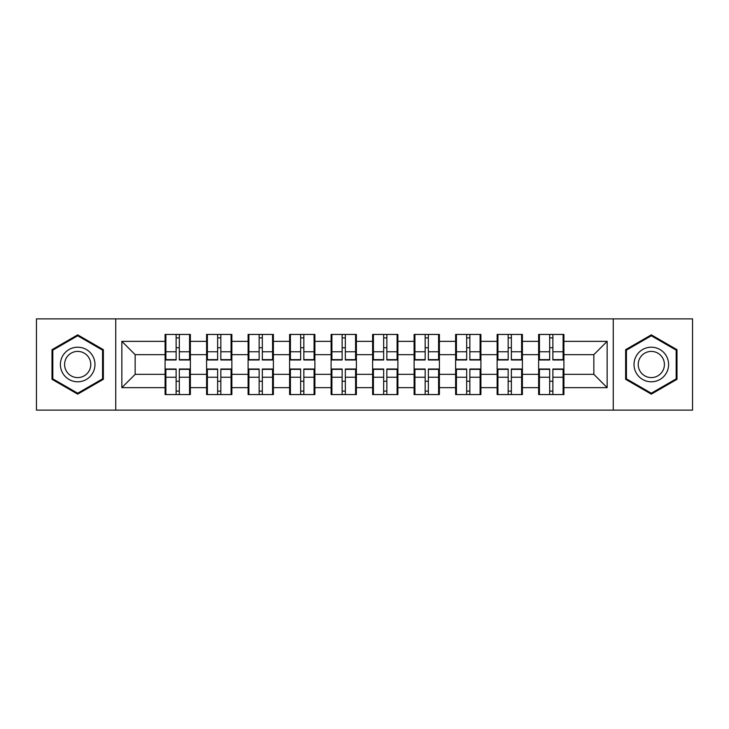 <?xml version="1.0" encoding="UTF-8"?>
<svg xmlns="http://www.w3.org/2000/svg" width="729" height="729" viewBox="0 0 729 729"><rect width="100%" height="100%" fill="white"/><g stroke="black" fill="none" stroke-linecap="round" stroke-linejoin="round"><path stroke-width="1.09" d="M613.262 410.126L692.55 410.126L692.55 318.874L613.262 318.874L613.262 410.126L115.738 410.126L115.738 318.874L36.45 318.874L36.45 410.126L115.738 410.126M563.909 381.395L563.116 381.395M539.433 381.395L538.631 381.395M538.631 347.605L539.433 347.605M563.116 347.605L563.909 347.605M563.909 344.143L563.116 344.143M539.433 344.143L538.631 344.143M538.631 384.857L539.433 384.857M563.116 384.857L563.909 384.857M522.401 381.395L521.609 381.395M497.925 381.395L497.132 381.395M497.132 347.605L497.925 347.605M521.609 347.605L522.401 347.605M522.401 344.143L521.609 344.143M497.925 344.143L497.132 344.143M497.132 384.857L497.925 384.857M521.609 384.857L522.401 384.857M480.903 381.395L480.101 381.395M456.427 381.395L455.625 381.395M455.625 347.605L456.427 347.605M480.101 347.605L480.903 347.605M480.903 344.143L480.101 344.143M456.427 344.143L455.625 344.143M455.625 384.857L456.427 384.857M480.101 384.857L480.903 384.857M439.396 381.395L438.594 381.395M414.919 381.395L414.118 381.395M414.118 347.605L414.919 347.605M438.594 347.605L439.396 347.605M439.396 344.143L438.594 344.143M414.919 344.143L414.118 344.143M414.118 384.857L414.919 384.857M438.594 384.857L439.396 384.857M397.888 381.395L397.095 381.395M373.412 381.395L372.619 381.395M372.619 347.605L373.412 347.605M397.095 347.605L397.888 347.605M397.888 344.143L397.095 344.143M373.412 344.143L372.619 344.143M372.619 384.857L373.412 384.857M397.095 384.857L397.888 384.857M356.381 381.395L355.588 381.395M331.905 381.395L331.112 381.395M331.112 347.605L331.905 347.605M355.588 347.605L356.381 347.605M356.381 344.143L355.588 344.143M331.905 344.143L331.112 344.143M331.112 384.857L331.905 384.857M355.588 384.857L356.381 384.857M314.882 381.395L314.081 381.395M290.406 381.395L289.604 381.395M289.604 347.605L290.406 347.605M314.081 347.605L314.882 347.605M314.882 344.143L314.081 344.143M290.406 344.143L289.604 344.143M289.604 384.857L290.406 384.857M314.081 384.857L314.882 384.857M273.375 381.395L272.573 381.395M248.899 381.395L248.097 381.395M248.097 347.605L248.899 347.605M272.573 347.605L273.375 347.605M273.375 344.143L272.573 344.143M248.899 344.143L248.097 344.143M248.097 384.857L248.899 384.857M272.573 384.857L273.375 384.857M231.868 381.395L231.075 381.395M207.391 381.395L206.599 381.395M206.599 347.605L207.391 347.605M231.075 347.605L231.868 347.605M231.868 344.143L231.075 344.143M207.391 344.143L206.599 344.143M206.599 384.857L207.391 384.857M231.075 384.857L231.868 384.857M613.262 318.874L115.738 318.874M593.843 374.341L593.843 354.659L563.909 354.659L563.909 374.341L593.843 374.341L607.148 387.646L607.148 341.354L563.909 341.354L563.909 334.438L538.631 334.438L538.631 354.659L522.401 354.659L522.401 374.341L538.631 374.341L538.631 354.659M607.148 387.646L563.909 387.646L563.909 394.562L538.631 394.562L538.631 387.646L522.401 387.646L522.401 394.562L497.132 394.562L497.132 387.646L480.903 387.646L480.903 394.562L455.625 394.562L455.625 387.646L439.396 387.646L439.396 394.562L414.118 394.562L414.118 387.646L397.888 387.646L397.888 394.562L372.619 394.562L372.619 387.646L356.381 387.646L356.381 394.562L331.112 394.562L331.112 387.646L314.882 387.646L314.882 394.562L289.604 394.562L289.604 387.646L273.375 387.646L273.375 394.562L248.097 394.562L248.097 387.646L231.868 387.646L231.868 394.562L206.599 394.562L206.599 387.646L190.369 387.646L190.369 394.562L165.091 394.562L165.091 387.646L121.852 387.646L121.852 341.354L165.091 341.354L165.091 354.659L135.157 354.659L135.157 374.341L165.091 374.341L165.091 354.659M538.631 341.354L522.401 341.354L522.401 334.438L497.132 334.438L497.132 341.354L480.903 341.354L480.903 334.438L455.625 334.438L455.625 341.354L439.396 341.354L439.396 334.438L414.118 334.438L414.118 341.354L397.888 341.354L397.888 334.438L372.619 334.438L372.619 341.354L356.381 341.354L356.381 334.438L331.112 334.438L331.112 341.354L314.882 341.354L314.882 334.438L289.604 334.438L289.604 341.354L273.375 341.354L273.375 334.438L248.097 334.438L248.097 341.354L231.868 341.354L231.868 334.438L206.599 334.438L206.599 341.354L190.369 341.354L190.369 334.438L165.091 334.438L165.091 341.354M538.631 374.341L538.631 387.646M522.401 374.341L522.401 387.646M522.401 341.354L522.401 354.659M480.903 374.341L497.132 374.341L497.132 354.659L480.903 354.659L480.903 387.646M497.132 374.341L497.132 387.646M497.132 341.354L497.132 354.659M480.903 341.354L480.903 354.659M439.396 374.341L455.625 374.341L455.625 354.659L439.396 354.659L439.396 387.646M455.625 374.341L455.625 387.646M455.625 341.354L455.625 354.659M439.396 341.354L439.396 354.659M397.888 374.341L414.118 374.341L414.118 354.659L397.888 354.659L397.888 387.646M414.118 374.341L414.118 387.646M414.118 341.354L414.118 354.659M397.888 341.354L397.888 354.659M356.381 374.341L372.619 374.341L372.619 354.659L356.381 354.659L356.381 387.646M372.619 374.341L372.619 387.646M372.619 341.354L372.619 354.659M356.381 341.354L356.381 354.659M314.882 374.341L331.112 374.341L331.112 354.659L314.882 354.659L314.882 387.646M331.112 374.341L331.112 387.646M331.112 341.354L331.112 354.659M314.882 341.354L314.882 354.659M273.375 374.341L289.604 374.341L289.604 354.659L273.375 354.659L273.375 387.646M289.604 374.341L289.604 387.646M289.604 341.354L289.604 354.659M273.375 341.354L273.375 354.659M231.868 374.341L248.097 374.341L248.097 354.659L231.868 354.659L231.868 387.646M248.097 374.341L248.097 387.646M248.097 341.354L248.097 354.659M231.868 341.354L231.868 354.659M190.369 374.341L206.599 374.341L206.599 354.659L190.369 354.659L190.369 387.646M206.599 374.341L206.599 387.646M206.599 341.354L206.599 354.659M190.369 341.354L190.369 354.659M190.369 381.395L189.567 381.395M165.884 381.395L165.091 381.395M165.091 347.605L165.884 347.605M189.567 347.605L190.369 347.605M190.369 344.143L189.567 344.143M165.884 344.143L165.091 344.143M165.091 384.857L165.884 384.857M189.567 384.857L190.369 384.857M165.091 374.341L165.091 387.646M135.157 374.341L121.852 387.646M121.852 341.354L135.157 354.659M563.909 374.341L563.909 387.646M563.909 341.354L563.909 354.659M607.148 341.354L593.843 354.659M77.693 334.857L52.014 349.674L52.014 379.326L77.693 394.143L103.363 379.326L103.363 349.674L77.693 334.857M625.637 379.326L651.307 394.143L676.986 379.326L676.986 349.674L651.307 334.857L625.637 349.674L625.637 379.326M189.567 334.438L189.567 359.98L179.325 359.98L179.325 334.438M176.126 334.438L176.126 359.98L165.884 359.98L165.884 334.438M176.126 337.892L179.325 337.892M179.325 347.742L176.126 347.742M165.884 394.562L165.884 369.02L176.126 369.02L176.126 394.562M179.325 394.562L179.325 369.02L189.567 369.02L189.567 394.562M179.325 391.108L176.126 391.108M176.126 381.258L179.325 381.258M77.693 347.204A17.296 17.296 0 0 0 60.398 364.5A17.296 17.296 0 0 0 77.693 381.796A17.296 17.296 0 0 0 94.98 364.5A17.296 17.296 0 0 0 77.693 347.204M77.693 351.405A13.095 13.095 0 0 0 64.599 364.5A13.095 13.095 0 0 0 77.693 377.595A13.095 13.095 0 0 0 90.779 364.5A13.095 13.095 0 0 0 77.693 351.405M102.561 378.861L77.693 393.223L52.816 378.861L52.816 350.139L77.693 335.777L102.561 350.139L102.561 378.861M666.288 355.852A17.296 17.296 0 0 0 642.668 349.519A17.296 17.296 0 0 0 636.335 373.148A17.296 17.296 0 0 0 659.955 379.481A17.296 17.296 0 0 0 666.288 355.852M662.652 357.957A13.095 13.095 0 0 0 644.764 353.164A13.095 13.095 0 0 0 639.971 371.043A13.095 13.095 0 0 0 657.859 375.836A13.095 13.095 0 0 0 662.652 357.957M651.307 393.223L626.439 378.861L626.439 350.139L651.307 335.777L676.184 350.139L676.184 378.861L651.307 393.223M231.075 334.438L231.075 359.98L220.832 359.98L220.832 334.438M217.634 334.438L217.634 359.98L207.391 359.98L207.391 334.438M217.634 337.892L220.832 337.892M220.832 347.742L217.634 347.742M272.573 334.438L272.573 359.98L262.331 359.98L262.331 334.438M259.141 334.438L259.141 359.98L248.899 359.98L248.899 334.438M259.141 337.892L262.331 337.892M262.331 347.742L259.141 347.742M314.081 334.438L314.081 359.98L303.838 359.98L303.838 334.438M300.649 334.438L300.649 359.98L290.406 359.98L290.406 334.438M300.649 337.892L303.838 337.892M303.838 347.742L300.649 347.742M355.588 334.438L355.588 359.98L345.346 359.98L345.346 334.438M342.147 334.438L342.147 359.98L331.905 359.98L331.905 334.438M342.147 337.892L345.346 337.892M345.346 347.742L342.147 347.742M397.095 334.438L397.095 359.98L386.853 359.98L386.853 334.438M383.654 334.438L383.654 359.98L373.412 359.98L373.412 334.438M383.654 337.892L386.853 337.892M386.853 347.742L383.654 347.742M207.391 394.562L207.391 369.02L217.634 369.02L217.634 394.562M220.832 394.562L220.832 369.02L231.075 369.02L231.075 394.562M220.832 391.108L217.634 391.108M217.634 381.258L220.832 381.258M248.899 394.562L248.899 369.02L259.141 369.02L259.141 394.562M262.331 394.562L262.331 369.02L272.573 369.02L272.573 394.562M262.331 391.108L259.141 391.108M259.141 381.258L262.331 381.258M290.406 394.562L290.406 369.02L300.649 369.02L300.649 394.562M303.838 394.562L303.838 369.02L314.081 369.02L314.081 394.562M303.838 391.108L300.649 391.108M300.649 381.258L303.838 381.258M331.905 394.562L331.905 369.02L342.147 369.02L342.147 394.562M345.346 394.562L345.346 369.02L355.588 369.02L355.588 394.562M345.346 391.108L342.147 391.108M342.147 381.258L345.346 381.258M373.412 394.562L373.412 369.02L383.654 369.02L383.654 394.562M386.853 394.562L386.853 369.02L397.095 369.02L397.095 394.562M386.853 391.108L383.654 391.108M383.654 381.258L386.853 381.258M438.594 334.438L438.594 359.98L428.351 359.98L428.351 334.438M425.162 334.438L425.162 359.98L414.919 359.98L414.919 334.438M425.162 337.892L428.351 337.892M428.351 347.742L425.162 347.742M414.919 394.562L414.919 369.02L425.162 369.02L425.162 394.562M428.351 394.562L428.351 369.02L438.594 369.02L438.594 394.562M428.351 391.108L425.162 391.108M425.162 381.258L428.351 381.258M480.101 334.438L480.101 359.98L469.859 359.98L469.859 334.438M466.669 334.438L466.669 359.98L456.427 359.98L456.427 334.438M466.669 337.892L469.859 337.892M469.859 347.742L466.669 347.742M456.427 394.562L456.427 369.02L466.669 369.02L466.669 394.562M469.859 394.562L469.859 369.02L480.101 369.02L480.101 394.562M469.859 391.108L466.669 391.108M466.669 381.258L469.859 381.258M521.609 334.438L521.609 359.98L511.366 359.98L511.366 334.438M508.168 334.438L508.168 359.98L497.925 359.98L497.925 334.438M508.168 337.892L511.366 337.892M511.366 347.742L508.168 347.742M497.925 394.562L497.925 369.02L508.168 369.02L508.168 394.562M511.366 394.562L511.366 369.02L521.609 369.02L521.609 394.562M511.366 391.108L508.168 391.108M508.168 381.258L511.366 381.258M563.116 334.438L563.116 359.98L552.874 359.98L552.874 334.438M549.675 334.438L549.675 359.98L539.433 359.98L539.433 334.438M549.675 337.892L552.874 337.892M552.874 347.742L549.675 347.742M539.433 394.562L539.433 369.02L549.675 369.02L549.675 394.562M552.874 394.562L552.874 369.02L563.116 369.02L563.116 394.562M552.874 391.108L549.675 391.108M549.675 381.258L552.874 381.258M176.126 351.77L165.884 351.77M176.126 359.634L165.884 359.634M189.567 351.77L179.325 351.77M189.567 359.634L179.325 359.634M179.325 377.23L189.567 377.23M179.325 369.366L189.567 369.366M165.884 377.23L176.126 377.23M165.884 369.366L176.126 369.366M217.634 351.77L207.391 351.77M217.634 359.634L207.391 359.634M231.075 351.77L220.832 351.77M231.075 359.634L220.832 359.634M259.141 351.77L248.899 351.77M259.141 359.634L248.899 359.634M272.573 351.77L262.331 351.77M272.573 359.634L262.331 359.634M300.649 351.77L290.406 351.77M300.649 359.634L290.406 359.634M314.081 351.77L303.838 351.77M314.081 359.634L303.838 359.634M342.147 351.77L331.905 351.77M342.147 359.634L331.905 359.634M355.588 351.77L345.346 351.77M355.588 359.634L345.346 359.634M383.654 351.77L373.412 351.77M383.654 359.634L373.412 359.634M397.095 351.77L386.853 351.77M397.095 359.634L386.853 359.634M220.832 377.23L231.075 377.23M220.832 369.366L231.075 369.366M207.391 377.23L217.634 377.23M207.391 369.366L217.634 369.366M262.331 377.23L272.573 377.23M262.331 369.366L272.573 369.366M248.899 377.23L259.141 377.23M248.899 369.366L259.141 369.366M303.838 377.23L314.081 377.23M303.838 369.366L314.081 369.366M290.406 377.23L300.649 377.23M290.406 369.366L300.649 369.366M345.346 377.23L355.588 377.23M345.346 369.366L355.588 369.366M331.905 377.23L342.147 377.23M331.905 369.366L342.147 369.366M386.853 377.23L397.095 377.23M386.853 369.366L397.095 369.366M373.412 377.23L383.654 377.23M373.412 369.366L383.654 369.366M425.162 351.77L414.919 351.77M425.162 359.634L414.919 359.634M438.594 351.77L428.351 351.77M438.594 359.634L428.351 359.634M428.351 377.23L438.594 377.23M428.351 369.366L438.594 369.366M414.919 377.23L425.162 377.23M414.919 369.366L425.162 369.366M466.669 351.77L456.427 351.77M466.669 359.634L456.427 359.634M480.101 351.77L469.859 351.77M480.101 359.634L469.859 359.634M469.859 377.23L480.101 377.23M469.859 369.366L480.101 369.366M456.427 377.23L466.669 377.23M456.427 369.366L466.669 369.366M508.168 351.77L497.925 351.77M508.168 359.634L497.925 359.634M521.609 351.77L511.366 351.77M521.609 359.634L511.366 359.634M511.366 377.23L521.609 377.23M511.366 369.366L521.609 369.366M497.925 377.23L508.168 377.23M497.925 369.366L508.168 369.366M549.675 351.77L539.433 351.77M549.675 359.634L539.433 359.634M563.116 351.77L552.874 351.77M563.116 359.634L552.874 359.634M552.874 377.23L563.116 377.23M552.874 369.366L563.116 369.366M539.433 377.23L549.675 377.23M539.433 369.366L549.675 369.366"/></g></svg>
